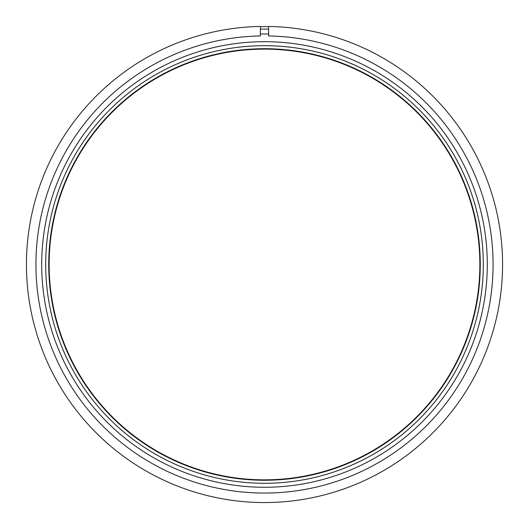 <?xml version="1.0" encoding="UTF-8"?>
<svg xmlns="http://www.w3.org/2000/svg" width="529" height="529" viewBox="0 0 529 529"><rect width="100%" height="100%" fill="white"/><g stroke="black" fill="none" stroke-linecap="round" stroke-linejoin="round"><path stroke-width="0.79" d="M264.5 480.259A215.772 215.772 0 0 1 48.728 264.48A215.772 215.772 0 0 1 264.5 48.708A215.772 215.772 0 0 1 480.272 264.48A215.772 215.772 0 0 1 264.5 480.259M264.5 49.118A215.363 215.363 0 0 0 49.137 264.48A215.363 215.363 0 0 0 264.5 479.843A215.363 215.363 0 0 0 479.863 264.48A215.363 215.363 0 0 0 264.5 49.118M264.5 487.275A222.795 222.795 0 0 1 41.705 264.48A222.795 222.795 0 0 1 264.5 41.692A222.795 222.795 0 0 1 487.295 264.48A222.795 222.795 0 0 1 264.5 487.275M264.5 45.679A218.801 218.801 0 0 1 483.301 264.48A218.801 218.801 0 0 1 264.5 483.281A218.801 218.801 0 0 1 45.699 264.48A218.801 218.801 0 0 1 264.5 45.679M268.626 34.021A230.499 230.499 0 0 0 260.374 34.021M264.5 493.054A228.574 228.574 0 0 0 493.061 266.543A228.574 228.574 0 0 0 268.626 35.946L268.626 26.45A238.07 238.07 0 0 1 502.557 266.543A238.07 238.07 0 0 1 264.5 502.55A238.07 238.07 0 0 1 26.443 266.543A238.07 238.07 0 0 1 260.374 26.45L260.374 35.946A228.574 228.574 0 0 0 35.939 266.543A228.574 228.574 0 0 0 264.5 493.054M268.626 29.135A235.385 235.385 0 0 0 260.374 29.135L260.374 29.201M268.626 26.655A237.858 237.858 0 0 0 260.374 26.655"/></g></svg>
